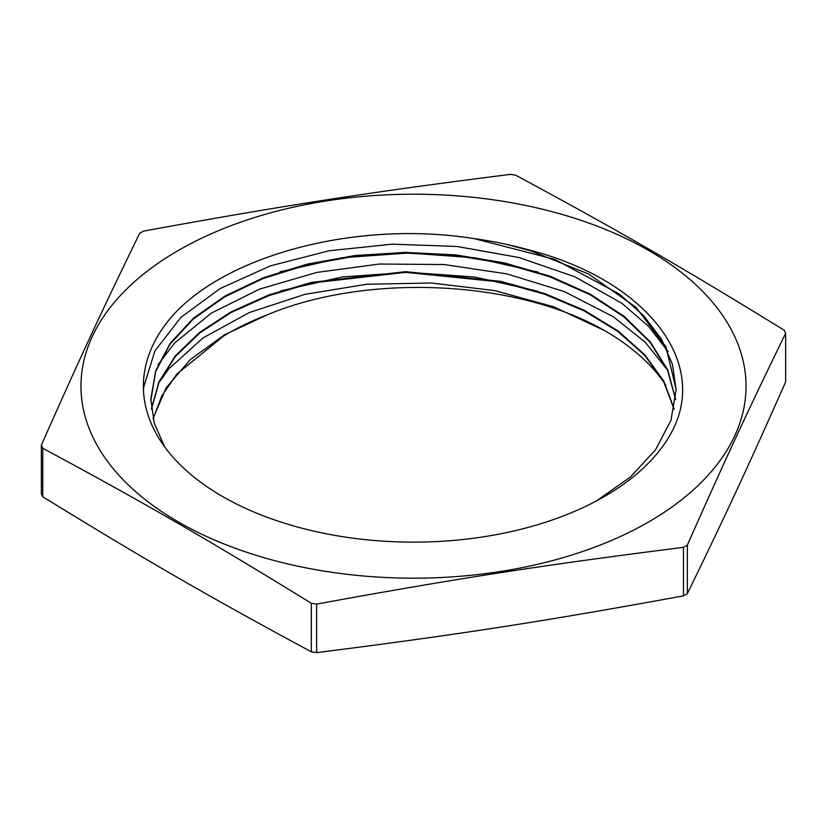 <?xml version="1.0" encoding="UTF-8"?>
<svg xmlns="http://www.w3.org/2000/svg" width="827" height="827" viewBox="0 0 827 827"><rect width="100%" height="100%" fill="white"/><g stroke="black" fill="none" stroke-linecap="round" stroke-linejoin="round"><path stroke-width="1.24" d="M267.359 314.787A262.686 151.661 180 0 0 223.662 335.979L176.72 374.186L161.772 395.978L153.129 418.855M674.046 409.231L663.564 381.433L644.595 355.207L617.779 331.42L584.1 310.849L544.611 294.205L500.676 281.997L405.581 272.341L311.541 283.03L268.909 295.621L231.167 312.482L199.638 333.054L175.293 356.602L159.042 382.312L151.424 409.303M675.618 399.586L667.565 370.238L650.125 342.337L623.94 316.855L590.044 294.701L549.593 276.714L504.139 263.493L455.367 255.522L405.023 253.083L354.99 256.205L307.137 264.816L263.182 278.513L224.779 296.8L193.353 318.984L169.99 344.208L155.672 371.54L150.814 400.599M676.166 390.013L672.444 364.314L661.538 339.318L643.685 315.718L619.475 294.133L554.69 259.347L474.336 238.662M473.726 238.569C354.121 219.548 218.928 256.732 167.612 321.651A270.109 155.952 180 0 0 143.391 386.199A270.109 155.952 180 0 0 379.345 540.889A270.109 155.952 180 0 0 674.977 425.316C705.844 356.086 641.018 278.141 527.512 249.568A262.686 151.661 0 0 0 473.716 238.579M537.416 291.135L474.739 277.035L408.311 272.269L342.192 276.983L280.467 290.949M538.15 272.104L475.256 257.848L408.517 253L342.099 257.735L280.095 271.794M537.478 252.628L506.62 244.389M158.122 383.79L168.822 368.832L203.049 337.912L249.258 312.575L304.915 294.35L366.754 284.25L431.291 282.999L494.815 290.608L553.645 306.776L604.496 330.531C516.968 280.146 367.767 272.724 267.348 314.777L224.593 334.78L190.303 359.528L166.093 387.873L153.047 418.524M674.129 408.879L663.719 381.03L644.771 354.762L618.038 330.914L584.327 310.311L544.817 293.616L500.883 281.356L405.654 271.659L311.51 282.379L268.827 294.96L231.084 311.872L199.503 332.475L175.179 356.055L158.991 381.816L151.362 408.838M675.659 399.224L667.699 369.855L650.301 341.913L624.22 316.379L590.323 294.205L549.903 276.156L504.46 262.883L455.646 254.892L405.271 252.4L355.228 255.522L307.303 264.102L263.317 277.779L224.882 296.087L193.373 318.261L170.042 343.505L155.672 370.858L150.803 399.265L154.329 423.393L164.676 446.88M596.587 500.852L630.319 477.076L655.47 449.898L670.945 420.374L676.166 389.641L665.921 346.802L635.932 307.23L588.555 274.006L527.512 249.568M143.484 390.489L143.753 386.881L154.938 350.875L180.855 317.434L220.147 288.54L270.45 265.86L328.991 250.788L392.339 244.151L456.907 246.456L519.005 257.528L575.023 276.859L621.852 303.302L648.564 326.303L668.144 351.63M158.081 364.624L174.559 343.05L211.361 313.113L259.678 289.068L316.844 272.403L379.51 264.02L444.13 264.547L507.013 273.902L564.51 291.662L613.407 316.793L645.318 342.275L668.154 370.889M665.921 385.289A270.109 155.952 0 0 0 604.496 330.531M785.65 333.291L785.65 381.836C748.197 466.469 724.803 516.885 687.351 593.641L687.351 545.096C724.803 460.474 748.197 410.047 785.65 333.291A384.555 222.018 0 0 0 784.234 330.242C681.924 267.235 617.986 230.32 515.676 175.19A384.555 222.018 0 0 0 510.383 174.373C370.62 192.05 283.279 205.561 143.526 231.126A384.555 222.018 0 0 0 139.649 233.359C102.197 310.115 78.803 360.531 41.35 445.164L41.35 493.709A384.555 222.018 180 0 0 42.766 496.758L42.766 448.224C145.076 503.343 209.014 540.258 311.324 603.265L311.324 651.81C209.014 596.681 145.076 559.765 42.766 496.758M683.474 595.874C543.721 621.439 456.38 634.95 316.617 652.627L316.617 604.092C456.38 578.528 543.721 565.017 683.474 547.34L683.474 595.874A384.555 222.018 180 0 0 687.351 593.641M178.363 521.951A332.537 191.988 180 0 1 246.208 220.271A332.537 191.988 180 0 1 734.087 335.183A332.537 191.988 180 0 1 580.792 552.116A332.537 191.988 180 0 1 178.363 521.951M41.35 445.164A384.555 222.018 0 0 0 42.766 448.224M311.324 603.265A384.555 222.018 0 0 0 316.617 604.092M683.474 547.34A384.555 222.018 0 0 0 687.351 545.096M316.617 652.627A384.555 222.018 180 0 1 311.324 651.81M150.814 399.937L150.814 399.265"/></g></svg>
